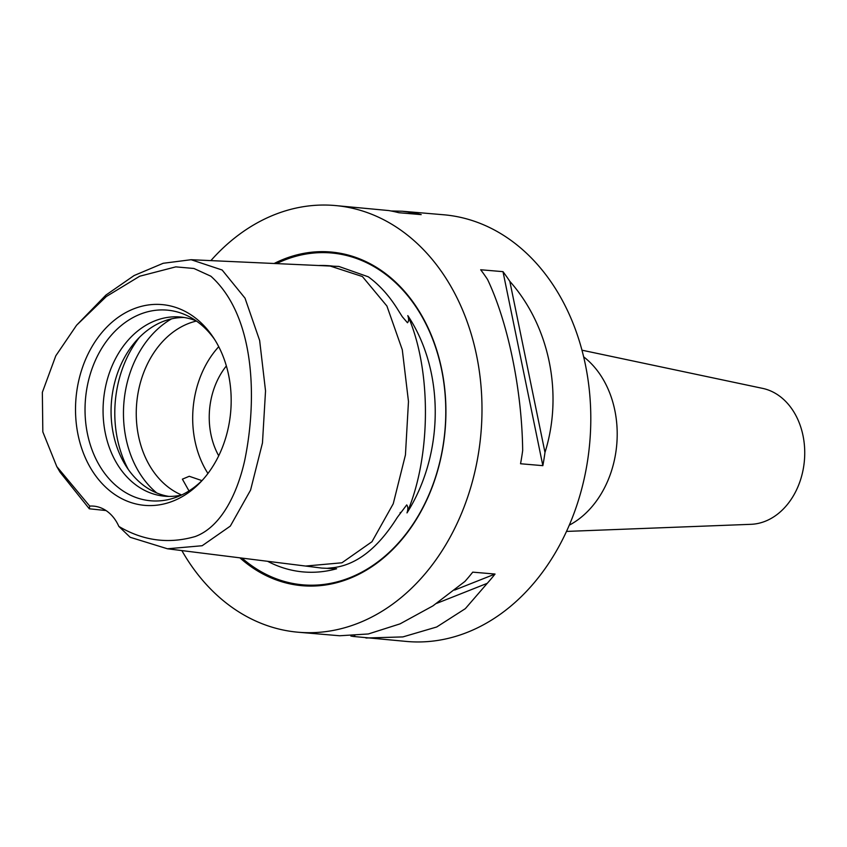 <?xml version="1.0" encoding="UTF-8"?>
<svg xmlns="http://www.w3.org/2000/svg" width="847" height="847" viewBox="0 0 847 847"><rect width="100%" height="100%" fill="white"/><g stroke="black" fill="none" stroke-linecap="round" stroke-linejoin="round"><path stroke-width="1.27" d="M318.588 265.513A153.635 118.379 94.9 0 1 333.379 266.191M336.64 568.761L321.828 568.083L305.587 566.05L341.934 562.789L371.981 541.709L393.241 503.774L405.438 454.945L408.476 401.52L402.293 349.779L386.91 306.021L362.4 276.535L330.161 266.043L338.821 266.434L368.339 276.831C379.615 285.026 389.567 296.164 398.217 310.246L402.293 316.725L407.471 322.749C408.857 321.32 408.963 318.948 407.809 315.624A153.635 118.379 94.9 0 1 419.021 490.307A153.635 118.379 94.9 0 1 406.994 512.901C408.18 509.375 408.095 506.718 406.719 504.918L397.359 517.326C378.355 547.681 357.254 564.43 334.078 567.585L326.836 568.348L336.64 568.761A153.635 118.379 94.9 0 1 267.61 561.296M76.59 325.227L105.939 295.063L134.112 275.54L163.196 263.279L191.094 259.711L222.136 270.002L245.016 298.165L259.648 340.505L265.535 390.912L262.464 442.939L250.564 490.127L230.32 526.103L202.158 545.733L167.452 548.782L130.173 537.284L118.845 526.411C143.175 540.831 168.627 544.197 195.223 536.532C221.618 526.792 237.562 492.594 244.709 460.419C257.7 397.328 254.555 315.317 210.861 276.207L193.931 268.478L175.784 266.869L139.702 276.228L106.33 296.524L76.59 325.227L55.796 355.804L42.35 392.341L42.826 431.875L56.77 466.549L89.697 506.083A42.826 33.001 94.9 0 1 93.551 506.125A42.826 33.001 94.9 0 1 118.845 526.411M106.002 510.54L89.306 508.793L60.021 472.128L56.77 466.549M566.505 531.418L751.024 524.314A68.533 52.8 -85.1 0 0 797.503 487.777A68.533 52.8 -85.1 0 0 762.586 388.371L581.931 350.182M569.279 525.172A94.229 72.598 -85.1 0 0 607.257 482.081A94.229 72.598 -85.1 0 0 583.615 356.809M509.82 281.331C549.481 326.042 563.424 393.897 544.981 452.425A214.153 165.006 94.9 0 1 542.853 465.659L520.545 463.754A214.153 165.006 -85.1 0 0 522.673 450.53C521.996 390.372 508.052 322.516 487.523 279.425A214.153 165.006 -85.1 0 0 480.683 269.759L502.991 271.654A214.153 165.006 94.9 0 1 509.82 281.331L544.981 452.425M391.081 210.977L402.293 211.242L411.039 212.449A214.153 165.006 94.9 0 1 421.192 214.619L398.884 212.724A214.153 165.006 -85.1 0 0 388.731 210.554L334.724 205.493A214.153 165.006 94.9 0 1 459.37 518.438A214.153 165.006 94.9 0 1 298.398 632.243A214.153 165.006 94.9 0 1 181.851 550.582M210.882 260.611A214.153 165.006 94.9 0 1 334.724 205.493M402.293 211.242L443.532 214.757A214.153 165.006 94.9 0 1 568.178 527.702A214.153 165.006 94.9 0 1 407.206 641.507L353.199 636.446A214.153 165.006 94.9 0 1 350.849 636.023M239.902 557.834A167.462 129.03 -85.1 0 0 428.243 496.734A167.462 129.03 -85.1 0 0 416.491 307.048A167.462 129.03 -85.1 0 0 274.153 263.491M218.706 455.781A68.533 52.8 94.9 0 1 216.461 382.378A68.533 52.8 94.9 0 1 226.361 365.946M201.925 480.62L189.262 476.279L182.391 479.158L188.743 490.455M207.949 473.473A89.941 69.306 94.9 0 1 202.179 372.415A89.941 69.306 94.9 0 1 218.738 346.698M181.639 494.976A89.941 69.306 94.9 0 1 145.748 367.619A89.941 69.306 94.9 0 1 196.44 321.055M168.934 496.416A89.941 69.306 94.9 0 1 120.57 365.47A89.941 69.306 94.9 0 1 184.159 317.487M181.406 495.093A89.941 69.306 94.9 0 1 164.911 496.226A89.941 69.306 94.9 0 1 112.566 364.792A89.941 69.306 94.9 0 1 180.167 316.99A89.941 69.306 94.9 0 1 196.229 320.907M202.814 479.741A95.679 73.721 94.9 0 1 175.054 497.676A95.679 73.721 94.9 0 1 99.258 465.183A95.679 73.721 94.9 0 1 95.129 360.96A95.679 73.721 94.9 0 1 190.406 317.286A95.679 73.721 94.9 0 1 214.736 339.647M220.548 451.832A100.761 77.638 94.9 0 1 201.215 481.477A100.761 77.638 94.9 0 1 102.106 483.584A100.761 77.638 94.9 0 1 86.15 358.122A100.761 77.638 94.9 0 1 213.455 337.667A100.761 77.638 94.9 0 1 220.548 451.832M89.306 508.793L89.697 506.083M407.809 315.624C431.621 369.419 431.25 456.671 406.994 512.901M298.398 632.243L339.647 635.758L368.339 633.969L400.049 623.868L432.902 605.901L464.939 581.423A214.153 165.006 -85.1 0 0 472.732 572.149L495.04 574.044A214.153 165.006 94.9 0 1 487.247 583.329L465.321 608.665L436.703 626.992L402.886 636.912L365.968 638.003M542.853 465.659L502.991 271.654M353.199 636.446L354.819 635.801M436.724 603.35L487.247 583.329M454.638 590.063L495.04 574.044M411.039 212.449L408.328 213.529M276.556 263.597A166.552 128.331 94.9 0 1 417.052 308.52A166.552 128.331 94.9 0 1 428.211 496.363A166.552 128.331 94.9 0 1 242.009 558.099M156.769 492.965A99.025 76.304 94.9 0 1 133.921 362.897A99.025 76.304 94.9 0 1 171.592 318.832M128.236 469.333A102.794 79.205 94.9 0 1 125.642 360.653A102.794 79.205 94.9 0 1 139.469 337.297M330.161 266.043L191.094 259.711M400.091 512.922L400.43 512.393M305.608 566.05L167.452 548.782"/></g></svg>
